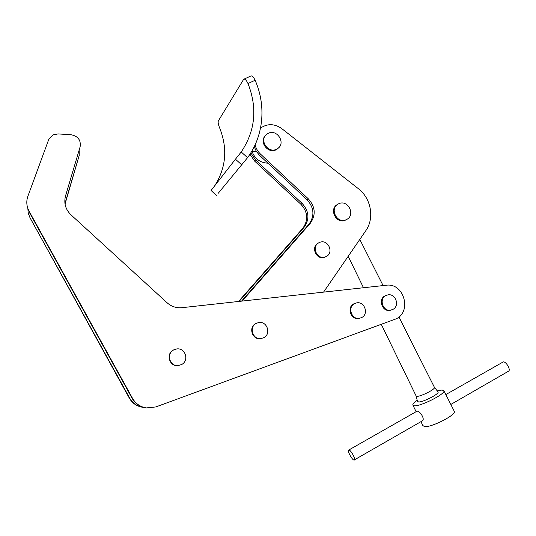 <?xml version="1.0" encoding="UTF-8"?>
<svg xmlns="http://www.w3.org/2000/svg" width="536" height="536" viewBox="0 0 536 536"><rect width="100%" height="100%" fill="white"/><g stroke="black" fill="none" stroke-linecap="round" stroke-linejoin="round"><path stroke-width="0.8" d="M276.757 149.109L277.661 148.573C286.257 143.219 276.971 128.479 268.094 133.41L266.868 134.174C258.654 139.775 268.101 154.033 276.757 149.109L277.661 148.573C286.257 143.219 276.971 128.479 268.094 133.41L266.868 134.174C258.654 139.775 268.101 154.033 276.757 149.109M244.001 79.134L250.748 76.058C252.014 75.482 253.474 76.883 255.129 80.259L247.987 83.536C246.359 80.145 244.925 78.725 243.672 79.281L218.306 120.975C217.851 122.402 218.353 124.848 219.807 128.325C227.78 148.733 226.045 167.929 214.608 185.925M247.987 83.536C257.582 108.064 255.324 130.878 241.207 151.983L247.565 157.671C263.632 135.956 266.365 105.853 255.129 80.259M247.565 157.671L218.239 193.255M241.743 164.84L235.445 159.219L241.207 151.983M235.445 159.219L211.084 190.448L216.557 195.292M216.403 195.493L211.084 190.448M354.423 460.015C355.81 459.151 350.939 450.16 349.023 450.032L348.614 450.119C347.248 450.984 352.025 459.868 353.995 460.096L422.402 420.834C425.262 419.145 419.876 410.75 417.021 411.179L348.762 450.039M508.416 371.267L508.651 371.133C510.942 369.746 506.111 361.432 503.291 361.887L445.845 394.57M346.758 219.425C355.864 214.929 347.898 199.238 338.799 203.727L338.25 203.995C329.258 208.323 336.769 223.914 345.881 219.834L346.758 219.425M393.102 309.299C400.084 305.614 395.434 293.078 387.776 294.914L385.612 295.725C378.718 299.296 383.066 311.724 390.684 310.163L393.102 309.299M434.374 387.24L434.502 387.488C435.198 389.337 420.773 396.627 417.015 396.325L416.063 395.856L381.263 324.293M437.255 390.885L442.106 390.007L443.962 390.845C445.255 394.067 420.673 406.489 414.388 405.772L412.807 404.921C412.8 403.896 414.268 402.355 417.209 400.298M454.119 410.971L454.367 411.467C455.895 415.152 431.071 427.728 424.519 426.582L422.837 425.55L420.954 421.671M437.919 391.716L438.093 391.937C439.493 393.866 422.877 402.375 418.529 401.953L417.457 401.27L416.144 396.064M326.397 256.436C334.243 252.516 327.958 238.976 319.858 242.326L318.86 242.775C311.121 246.567 317.017 259.994 325.111 256.992L326.397 256.436M251.974 151.219C254.734 158.803 260.054 162.79 267.926 163.172M174.79 349.412L173.316 350.062C165.751 353.82 169.302 366.503 177.691 365.653L179.111 365.452M181.671 364.513C189.503 360.54 185.282 347.469 176.666 348.956L173.63 349.954C166.046 353.72 169.604 366.436 178.019 365.579L181.671 364.513M265.293 135.762C258.808 142.127 268.302 154.247 276.208 149.712L278.693 147.722M277.842 148.599L278.084 148.264M355.509 303.182L353.593 303.939C346.584 307.55 350.879 320.032 358.611 318.518L359.629 318.297M361.914 317.446C369.029 313.707 364.4 301.065 356.594 302.894L354.343 303.724C347.315 307.336 351.623 319.858 359.375 318.337L361.914 317.446M250.821 152.84L255.538 159.909L302.177 203.452C309.165 211.311 309.768 219.331 303.966 227.519L239.143 301.4M249.95 154.207L254.567 161.028L300.984 204.357C307.945 212.176 308.535 220.155 302.766 228.309L238.56 301.466M346.598 219.512L345.171 220.256C336.072 224.329 328.581 208.779 337.553 204.457M325.721 256.771L324.441 257.327C316.367 260.315 310.478 246.922 318.203 243.143M257.193 322.94L255.605 323.617C248.175 327.355 252.349 340.139 260.543 338.705L261.762 338.45M263.947 337.606C271.544 333.707 266.888 320.682 258.573 322.558L256.121 323.442C248.677 327.188 252.865 340.005 261.072 338.564L263.947 337.606M386.731 295.195L384.794 295.959C377.913 299.524 382.255 311.925 389.853 310.364L390.838 310.143M53.272 134.811L48.796 139.306L27.885 196.216C26.117 201.335 26.525 206.34 29.112 211.231L132.56 398.402C135.662 403.709 140.244 406.884 146.294 407.93L155.768 406.951L394.483 319.449C412.553 313.748 404.7 282.298 386.021 285.266L181.972 307.684C176.371 308.187 171.433 306.565 167.158 302.813L70.993 214.862C65.526 209.462 63.704 203.171 65.513 196.002L80.139 146.743C81.05 140.137 78.022 136.137 71.047 134.744L58.123 133.92L53.272 134.811M29.112 211.231L29.245 212.196L132.137 398.369C135.159 403.548 139.621 406.69 145.511 407.796M65.513 196.002L80.139 146.743M241.528 301.138L308.897 224.283L310.163 223.452L242.145 301.071M260.536 128.104L260.57 128.077C267.444 123.401 274.519 123.582 281.789 128.62L358.296 188.632C371.153 198.333 374.731 218.259 365.746 230.781L323.563 292.127M308.897 224.283C314.793 215.941 314.176 207.767 307.054 199.754L259.531 155.319L260.55 154.147C257.823 151.554 256 148.459 255.096 144.874M260.55 154.147L308.3 198.809C315.463 206.863 316.086 215.077 310.163 223.452M259.531 155.319L256.282 151.333L254.245 146.656M64.957 203.566L79.214 155.447L79.214 150.683M27.818 208.337L28.254 213.194L30.023 217.79L129.712 398.154C132.7 403.266 137.116 406.328 142.958 407.333L143.856 407.447M30.023 217.79L129.317 398.121C132.231 403.112 136.526 406.141 142.208 407.206M65.037 204.055L79.214 155.447M255.538 159.909L254.567 161.028M132.56 398.402L132.137 398.369M307.054 199.754L308.3 198.809M129.317 398.121L129.712 398.154M65.05 203.995L65.111 203.03M303.966 227.519L302.766 228.309M302.177 203.452L300.984 204.357M277.661 148.573L277.105 149.175L277.661 148.573M251.806 151.192L256.69 151.983M508.651 371.133L450.83 404.452M385.706 295.517L386.523 295.276M359.803 239.425L383.093 285.588M398.905 316.93L434.502 387.488M443.962 390.845L454.367 411.467M434.482 387.394L438.093 391.937M413.028 405.37L416.05 411.594M348.199 256.302L363.488 287.738M389.853 310.364L390.684 310.163M345.171 220.256L345.881 219.834M324.441 257.327L325.111 256.992M260.543 338.705L261.072 338.564M358.611 318.518L359.375 318.337"/></g></svg>
